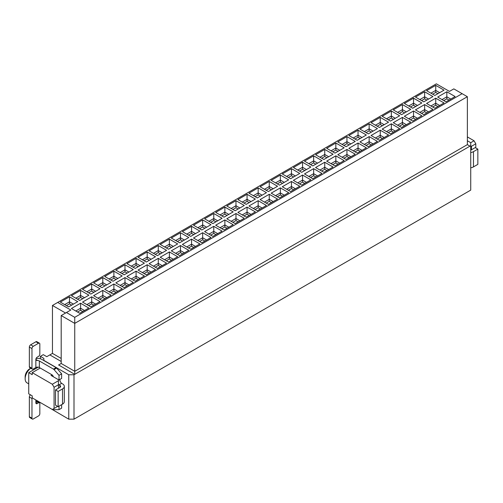 <?xml version="1.0" encoding="UTF-8"?>
<svg xmlns="http://www.w3.org/2000/svg" width="503" height="503" viewBox="0 0 503 503"><rect width="100%" height="100%" fill="white"/><g stroke="black" fill="none" stroke-linecap="round" stroke-linejoin="round"><path stroke-width="0.75" d="M475.794 147.932L475.794 143.801L474.046 140.771L470.726 142.689L470.726 190.115L73.998 419.162L68.754 419.162L43.849 404.582M470.726 145.713L73.998 374.766L73.998 419.162M73.998 374.766L68.754 374.766L68.754 419.162M61.196 361.475L49.835 354.911L46.779 356.677L43.283 354.659L40.353 356.35L43.849 358.369L43.849 360.387L68.754 374.766M49.835 354.911L52.457 353.402L52.457 305.472L436.34 83.838L449.449 91.401L453.819 88.88L467.362 96.702L467.362 144.631L74.74 371.308L74.74 374.339L58.631 364.971M469.928 146.115L467.362 144.631M470.726 142.689L467.362 140.746M61.196 358.444L52.457 353.402M462.119 93.677L74.74 317.324L74.74 371.308L61.196 363.487L58.574 365.002M467.362 96.702L74.74 323.379L61.196 315.557L61.196 363.487M65.566 313.036L52.457 305.472M61.196 315.557L70.697 310.074M74.74 317.324L66.44 312.533M70.81 310.011L57.7 302.441M58.442 379.84A3.087 1.786 60 0 1 59.014 379.935L59.014 375.345L54.047 369.611A1.855 1.069 -120 0 0 53.456 369.114L39.347 360.965L39.347 367.523L52.023 374.842L51.017 375.42L58.442 379.708L58.442 384.757L54.073 387.279L54.073 408.467L57.656 406.399M58.442 388.234L58.442 384.757M475.794 143.801L471.424 146.323L471.424 149.8M471.424 146.323L470.726 145.92M54.073 408.467L52.325 409.48L32.23 397.873L32.23 395.855L28.734 393.836L28.734 372.648L38.241 367.159M58.442 380.721L52.325 384.248L54.073 387.279M30.802 368.215A8.96 5.175 120 0 0 25.15 378.753A8.96 5.175 120 0 0 27.005 382.852L28.734 383.852M25.15 378.753L25.15 376.734A6.489 3.747 -60 0 1 29.74 368.787L30.765 368.19M467.362 136.91L474.046 140.771M52.325 384.248L32.23 372.648L32.23 374.666L28.734 372.648M40.221 368.033L32.23 372.648M40.353 358.784L40.353 356.35M432.674 94.18L435.73 92.414L435.73 90.395L430.926 93.168M435.73 92.414L437.912 93.677M439.66 92.665L435.73 90.395L435.73 85.353L426.557 90.647L434.856 95.438L443.916 90.207M450.763 99.072L446.827 96.802L446.827 98.821L449.016 100.084M443.772 100.587L446.827 98.821M437.767 97.123L445.954 101.845L455.127 96.551L446.827 91.76L446.827 96.802L442.024 99.575M446.827 91.76L437.654 97.054M444.03 90.144L435.73 85.353M421.577 100.587L424.633 98.821L424.633 96.802L419.829 99.575M424.633 98.821L426.814 100.084M428.562 99.072L424.633 96.802L424.633 91.76L415.459 97.054L423.759 101.845L432.819 96.614M439.66 105.479L435.73 103.209L435.73 105.228L437.912 106.491M432.674 106.994L435.73 105.228M426.67 103.53L434.856 108.252L444.03 102.958L435.73 98.167L435.73 103.209L430.926 105.982M435.73 98.167L426.557 103.461M432.932 96.551L424.633 91.76M410.473 106.994L413.535 105.228L413.535 103.209L408.725 105.982M413.535 105.228L415.717 106.491M417.465 105.479L413.535 103.209L413.535 98.167L404.362 103.461L412.661 108.252L421.721 103.021M428.562 111.886L424.633 109.616L424.633 111.635L426.814 112.898M421.577 113.401L424.633 111.635M415.572 109.937L423.759 114.665L432.932 109.365L424.633 104.574L424.633 109.616L419.829 112.389M424.633 104.574L415.459 109.868M421.835 102.958L413.535 98.167M399.376 113.401L402.438 111.635L402.438 109.616L397.628 112.389M402.438 111.635L404.619 112.898M406.367 111.886L402.438 109.616L402.438 104.574L393.258 109.868L401.564 114.665L410.624 109.428M417.465 118.293L413.535 116.023L413.535 118.042L415.717 119.305M410.473 119.808L413.535 118.042M404.475 116.344L412.661 121.072L421.835 115.772L413.535 110.981L413.535 116.023L408.725 118.802M413.535 110.981L404.362 116.275M410.737 109.365L402.438 104.574M388.278 119.808L391.34 118.042L391.34 116.023L386.53 118.802M391.34 118.042L393.522 119.305M395.27 118.293L391.34 116.023L391.34 110.981L382.161 116.275L390.466 121.072L399.527 115.835M406.367 124.7L402.438 122.43L402.438 124.448L404.619 125.712M399.376 126.215L402.438 124.448M393.371 122.751L401.564 127.479L410.737 122.179L402.438 117.388L402.438 122.43L397.628 125.209M402.438 117.388L393.258 122.682M399.64 115.772L391.34 110.981M377.181 126.215L380.243 124.448L380.243 122.43L375.433 125.209M380.243 124.448L382.425 125.712M384.173 124.7L380.243 122.43L380.243 117.388L371.063 122.682L379.369 127.479L388.429 122.248M395.27 131.107L391.34 128.837L391.34 130.855L393.522 132.119M388.278 132.622L391.34 130.855M382.274 129.158L390.466 133.886L399.64 128.586L391.34 123.795L391.34 128.837L386.53 131.616M391.34 123.795L382.161 129.089M388.542 122.179L380.243 117.388M366.083 132.622L369.145 130.855L369.145 128.837L364.335 131.616M369.145 130.855L371.327 132.119M373.075 131.107L369.145 128.837L369.145 123.795L359.966 129.089L368.271 133.886L377.332 128.655M384.173 137.514L380.243 135.244L380.243 137.262L382.425 138.526M377.181 139.029L380.243 137.262M371.176 135.565L379.369 140.293L388.542 134.993L380.243 130.202L380.243 135.244L375.433 138.023M380.243 130.202L371.063 135.496M377.445 128.586L369.145 123.795M354.986 139.029L358.042 137.262L358.042 135.244L353.238 138.023M358.042 137.262L360.23 138.526M361.978 137.514L358.042 135.244L358.042 130.202L348.868 135.496L357.168 140.293L366.234 135.062M373.075 143.927L369.145 141.651L369.145 143.669L371.327 144.933M366.083 145.436L369.145 143.669M360.079 141.972L368.271 146.7L377.445 141.4L369.145 136.609L369.145 141.651L364.335 144.43M369.145 136.609L359.966 141.909M366.347 134.993L358.042 130.202M343.889 145.436L346.944 143.669L346.944 141.651L342.141 144.43M346.944 143.669L349.132 144.933M350.88 143.927L346.944 141.651L346.944 136.609L337.771 141.909L346.07 146.7L355.137 141.469M361.978 150.334L358.042 148.058L358.042 150.076L360.23 151.34M354.986 151.843L358.042 150.076M348.981 148.379L357.168 153.107L366.347 147.807L358.042 143.015L358.042 148.058L353.238 150.837M358.042 143.015L348.868 148.316M355.25 141.4L346.944 136.609M332.791 151.843L335.847 150.076L335.847 148.058L331.043 150.837M335.847 150.076L338.035 151.34M339.783 150.334L335.847 148.058L335.847 143.015L326.673 148.316L334.973 153.107L344.039 147.876M350.88 156.741L346.944 154.471L346.944 156.49L349.132 157.747M343.889 158.25L346.944 156.49M337.884 154.786L346.07 159.514L355.25 154.214L346.944 149.422L346.944 154.471L342.141 157.244M346.944 149.422L337.771 154.723M344.153 147.807L335.847 143.015M321.694 158.25L324.749 156.49L324.749 154.471L319.946 157.244M324.749 156.49L326.937 157.747M328.685 156.741L324.749 154.471L324.749 149.422L315.576 154.723L323.875 159.514L332.942 154.283M339.783 163.148L335.847 160.878L335.847 162.897L338.035 164.154M332.791 164.657L335.847 162.897M326.787 161.193L334.973 165.921L344.153 160.62L335.847 155.829L335.847 160.878L331.043 163.651M335.847 155.829L326.673 161.13M333.055 154.214L324.749 149.422M310.596 164.657L313.652 162.897L313.652 160.878L308.848 163.651M313.652 162.897L315.84 164.154M317.588 163.148L313.652 160.878L313.652 155.829L304.478 161.13L312.778 165.921L321.838 160.69M328.685 169.555L324.749 167.285L324.749 169.304L326.937 170.561M321.694 171.064L324.749 169.304M315.689 167.6L323.875 172.328L333.055 167.034L324.749 162.236L324.749 167.285L319.946 170.058M324.749 162.236L315.576 167.537M321.951 160.62L313.652 155.829M299.499 171.064L302.555 169.304L302.555 167.285L297.751 170.058M302.555 169.304L304.743 170.561M306.484 169.555L302.555 167.285L302.555 162.236L293.381 167.537L301.681 172.328L310.741 167.097M317.588 175.962L313.652 173.692L313.652 175.71L315.84 176.968M310.596 177.477L313.652 175.71M304.592 174.007L312.778 178.735L321.951 173.441L313.652 168.643L313.652 173.692L308.848 176.465M313.652 168.643L304.478 173.944M310.854 167.034L302.555 162.236M288.401 177.477L291.457 175.71L291.457 173.692L286.653 176.465M291.457 175.71L293.639 176.968M295.387 175.962L291.457 173.692L291.457 168.643L282.284 173.944L290.583 178.735L299.643 173.504M306.484 182.369L302.555 180.099L302.555 182.117L304.743 183.375M299.499 183.884L302.555 182.117M293.494 180.414L301.681 185.142L310.854 179.848L302.555 175.05L302.555 180.099L297.751 182.872M302.555 175.05L293.381 180.351M299.757 173.441L291.457 168.643M277.298 183.884L280.36 182.117L280.36 180.099L275.556 182.872M280.36 182.117L282.541 183.375M284.289 182.369L280.36 180.099L280.36 175.05L271.186 180.351L279.486 185.142L288.546 179.911M295.387 188.776L291.457 186.506L291.457 188.524L293.639 189.782M288.401 190.291L291.457 188.524M282.397 186.82L290.583 191.549L299.757 186.255L291.457 181.457L291.457 186.506L286.653 189.279M291.457 181.457L282.284 186.758M288.659 179.848L280.36 175.05M266.2 190.291L269.262 188.524L269.262 186.506L264.452 189.279M269.262 188.524L271.444 189.782M273.192 188.776L269.262 186.506L269.262 181.457L260.089 186.758L268.388 191.549L277.449 186.317M284.289 195.183L280.36 192.913L280.36 194.931L282.541 196.189M277.298 196.698L280.36 194.931M271.299 193.227L279.486 197.956L288.659 192.662L280.36 187.871L280.36 192.913L275.556 195.686M280.36 187.871L271.186 193.165M277.562 186.255L269.262 181.457M255.103 196.698L258.165 194.931L258.165 192.913L253.355 195.686M258.165 194.931L260.347 196.189M262.094 195.183L258.165 192.913L258.165 187.871L248.985 193.165L257.291 197.956L266.351 192.724M273.192 201.59L269.262 199.32L269.262 201.338L271.444 202.602M266.2 203.105L269.262 201.338M260.202 199.634L268.388 204.363L277.562 199.069L269.262 194.277L269.262 199.32L264.452 202.093M269.262 194.277L260.089 199.572M266.464 192.662L258.165 187.871M244.005 203.105L247.067 201.338L247.067 199.32L242.257 202.093M247.067 201.338L249.249 202.602M250.997 201.59L247.067 199.32L247.067 194.277L237.888 199.572L246.193 204.363L255.254 199.131M262.094 207.997L258.165 205.727L258.165 207.745L260.347 209.009M255.103 209.512L258.165 207.745M249.098 206.048L257.291 210.77L266.464 205.476L258.165 200.684L258.165 205.727L253.355 208.5M258.165 200.684L248.985 205.979M255.367 199.069L247.067 194.277M232.908 209.512L235.97 207.745L235.97 205.727L231.16 208.5M235.97 207.745L238.152 209.009M239.9 207.997L235.97 205.727L235.97 200.684L226.79 205.979L235.096 210.77L244.156 205.538M250.997 214.404L247.067 212.134L247.067 214.152L249.249 215.416M244.005 215.919L247.067 214.152M238.001 212.455L246.193 217.177L255.367 211.882L247.067 207.091L247.067 212.134L242.257 214.907M247.067 207.091L237.888 212.385M244.269 205.476L235.97 200.684M221.81 215.919L224.872 214.152L224.872 212.134L220.062 214.907M224.872 214.152L227.054 215.416M228.802 214.404L224.872 212.134L224.872 207.091L215.693 212.385L223.998 217.177L233.059 211.945M239.9 220.811L235.97 218.541L235.97 220.559L238.152 221.823M232.908 222.326L235.97 220.559M226.903 218.862L235.096 223.59L244.269 218.289L235.97 213.498L235.97 218.541L231.16 221.314M235.97 213.498L226.79 218.792M233.172 211.882L224.872 207.091M210.713 222.326L213.769 220.559L213.769 218.541L208.965 221.314M213.769 220.559L215.957 221.823M217.705 220.811L213.769 218.541L213.769 213.498L204.595 218.792L212.895 223.59L221.961 218.352M228.802 227.218L224.872 224.948L224.872 226.966L227.054 228.23M221.81 228.733L224.872 226.966M215.806 225.269L223.998 229.997L233.172 224.696L224.872 219.905L224.872 224.948L220.062 227.727M224.872 219.905L215.693 225.199M222.075 218.289L213.769 213.498M199.616 228.733L202.671 226.966L202.671 224.948L197.868 227.727M202.671 226.966L204.859 228.23M206.607 227.218L202.671 224.948L202.671 219.905L193.498 225.199L201.797 229.997L210.864 224.759M217.705 233.625L213.769 231.355L213.769 233.373L215.957 234.637M210.713 235.14L213.769 233.373M204.708 231.676L212.895 236.404L222.075 231.103L213.769 226.312L213.769 231.355L208.965 234.134M213.769 226.312L204.595 231.606M210.977 224.696L202.671 219.905M188.518 235.14L191.574 233.373L191.574 231.355L186.77 234.134M191.574 233.373L193.762 234.637M195.51 233.625L191.574 231.355L191.574 226.312L182.4 231.606L190.7 236.404L199.766 231.173M206.607 240.032L202.671 237.762L202.671 239.78L204.859 241.044M199.616 241.547L202.671 239.78M193.611 238.082L201.797 242.811L210.977 237.51L202.671 232.719L202.671 237.762L197.868 240.541M202.671 232.719L193.498 238.013M199.88 231.103L191.574 226.312M177.421 241.547L180.476 239.78L180.476 237.762L175.673 240.541M180.476 239.78L182.664 241.044M184.412 240.032L180.476 237.762L180.476 232.719L171.303 238.013L179.602 242.811L188.669 237.579M195.51 246.439L191.574 244.169L191.574 246.187L193.762 247.451M188.518 247.954L191.574 246.187M182.514 244.489L190.7 249.218L199.88 243.917L191.574 239.126L191.574 244.169L186.77 246.948M191.574 239.126L182.4 244.427M188.782 237.51L180.476 232.719M166.323 247.954L169.379 246.187L169.379 244.169L164.575 246.948M169.379 246.187L171.567 247.451M173.315 246.439L169.379 244.169L169.379 239.126L160.206 244.427L168.505 249.218L177.565 243.986M184.412 252.852L180.476 250.576L180.476 252.594L182.664 253.858M177.421 254.361L180.476 252.594M171.416 250.896L179.602 255.625L188.782 250.324L180.476 245.533L180.476 250.576L175.673 253.355M180.476 245.533L171.303 250.834M177.678 243.917L169.379 239.126M155.226 254.361L158.282 252.594L158.282 250.576L153.478 253.355M158.282 252.594L160.463 253.858M162.211 252.852L158.282 250.576L158.282 245.533L149.108 250.834L157.408 255.625L166.468 250.393M173.315 259.259L169.379 256.989L169.379 259.001L171.567 260.265M166.323 260.768L169.379 259.001M160.319 257.303L168.505 262.032L177.678 256.731L169.379 251.94L169.379 256.989L164.575 259.762M169.379 251.94L160.206 257.24M166.581 250.324L158.282 245.533M144.128 260.768L147.184 259.001L147.184 256.989L142.38 259.762M147.184 259.001L149.366 260.265M151.114 259.259L147.184 256.989L147.184 251.94L138.011 257.24L146.31 262.032L155.37 256.8M162.211 265.666L158.282 263.396L158.282 265.414L160.463 266.672M155.226 267.175L158.282 265.414M149.221 263.71L157.408 268.439L166.581 263.138L158.282 258.347L158.282 263.396L153.478 266.169M158.282 258.347L149.108 263.647M155.484 256.731L147.184 251.94M133.025 267.175L136.087 265.414L136.087 263.396L131.277 266.169M136.087 265.414L138.268 266.672M140.016 265.666L136.087 263.396L136.087 258.347L126.913 263.647L135.213 268.439L144.273 263.207M151.114 272.073L147.184 269.803L147.184 271.821L149.366 273.079M144.128 273.582L147.184 271.821M138.124 270.117L146.31 274.845L155.484 269.551L147.184 264.754L147.184 269.803L142.38 272.576M147.184 264.754L138.011 270.054M144.386 263.138L136.087 258.347M121.927 273.582L124.989 271.821L124.989 269.803L120.179 272.576M124.989 271.821L127.171 273.079M128.919 272.073L124.989 269.803L124.989 264.754L115.809 270.054L124.115 274.845L133.176 269.614M140.016 278.48L136.087 276.21L136.087 278.228L138.268 279.486M133.025 279.995L136.087 278.228M127.026 276.524L135.213 281.252L144.386 275.958L136.087 271.161L136.087 276.21L131.277 278.983M136.087 271.161L126.913 276.461M133.289 269.551L124.989 264.754M110.83 279.995L113.892 278.228L113.892 276.21L109.082 278.983M113.892 278.228L116.074 279.486M117.821 278.48L113.892 276.21L113.892 271.161L104.712 276.461L113.018 281.252L122.078 276.021M128.919 284.887L124.989 282.617L124.989 284.635L127.171 285.893M121.927 286.402L124.989 284.635M115.923 282.931L124.115 287.659L133.289 282.365L124.989 277.568L124.989 282.617L120.179 285.39M124.989 277.568L115.809 282.868M122.191 275.958L113.892 271.161M99.732 286.402L102.794 284.635L102.794 282.617L97.984 285.39M102.794 284.635L104.976 285.893M106.724 284.887L102.794 282.617L102.794 277.568L93.615 282.868L101.92 287.659L110.981 282.428M117.821 291.294L113.892 289.024L113.892 291.042L116.074 292.3M110.83 292.809L113.892 291.042M104.825 289.338L113.018 294.066L122.191 288.772L113.892 283.975L113.892 289.024L109.082 291.797M113.892 283.975L104.712 289.275M111.094 282.365L102.794 277.568M88.635 292.809L91.697 291.042L91.697 289.024L86.887 291.797M91.697 291.042L93.879 292.3M95.627 291.294L91.697 289.024L91.697 283.975L82.517 289.275L90.823 294.066L99.883 288.835M106.724 297.701L102.794 295.431L102.794 297.449L104.976 298.707M99.732 299.216L102.794 297.449M93.728 295.745L101.92 300.473L111.094 295.179L102.794 290.382L102.794 295.431L97.984 298.204M102.794 290.382L93.615 295.682M99.996 288.772L91.697 283.975M77.537 299.216L80.593 297.449L80.593 295.431L75.79 298.204M80.593 297.449L82.781 298.707M84.529 297.701L80.593 295.431L80.593 290.382L71.42 295.682L79.719 300.473L88.786 295.242M95.627 304.108L91.697 301.838L91.697 303.856L93.879 305.12M88.635 305.623L91.697 303.856M82.63 302.152L90.823 306.88L99.996 301.586L91.697 296.795L91.697 301.838L86.887 304.611M91.697 296.795L82.517 302.089M88.899 295.179L80.593 290.382M88.899 307.993L79.719 313.287L71.42 308.496L80.593 303.202L88.786 308.056M77.802 301.586L68.622 306.88L60.322 302.089L69.496 296.795L77.688 301.649M66.44 305.623L69.496 303.856L69.496 301.838L64.692 304.611M69.496 303.856L71.684 305.12M73.432 304.108L69.496 301.838L69.496 296.795M84.529 310.514L80.593 308.245L80.593 310.263L82.781 311.527M77.537 312.03L80.593 310.263M80.593 303.202L80.593 308.245L75.79 311.017M473.48 166.883L473.48 151.642L477.85 149.121L477.85 164.362L473.48 166.883A6.181 3.565 180 0 1 470.726 167.801M473.48 151.642A6.181 3.565 180 0 1 470.726 152.566M477.85 149.121L475.228 147.605L470.858 150.133A2.471 1.427 180 0 1 470.726 150.202M36.059 358.52A6.181 3.565 180 0 1 41.969 359.456L56.078 367.599A1.855 1.069 60 0 1 56.669 368.095L61.636 373.83L61.636 378.426L59.014 379.935M59.932 379.407A3.087 1.786 -120 0 0 61.636 383.368L62.51 383.871A6.181 3.565 -0 0 1 64.315 386.392A6.181 3.565 -0 0 1 62.51 388.92L62.51 404.154A6.181 3.565 0 0 0 64.315 401.633L64.315 386.392M61.636 404.657L61.636 408.14L59.014 409.656L59.014 406.173M52.897 409.146L53.456 409.473A1.855 1.069 -120 0 0 54.047 409.656L59.014 409.656M59.888 385.386A2.471 1.427 180 0 1 60.612 386.392A2.471 1.427 180 0 1 59.888 387.404L59.888 385.386L59.014 384.883A3.087 1.786 60 0 1 58.442 384.323M52.023 374.842A1.855 1.069 60 0 1 53.293 376.741M39.347 367.523A2.471 1.427 0 0 0 35.858 367.523L33.28 369.013A1.855 1.069 120 0 1 32.349 369.108L29.727 367.592A1.855 1.069 120 0 1 29.344 366.744L29.344 347.07A1.855 1.069 -60 0 1 30.658 344.8L35.895 341.77A1.855 1.069 -60 0 1 36.826 341.675L39.448 343.191A1.855 1.069 120 0 0 38.517 343.285L33.28 346.309A1.855 1.069 120 0 0 31.966 348.579L31.966 368.259A1.855 1.069 120 0 0 32.349 369.108M37.756 360.55L36.279 360.324L35.858 359.456L37.756 360.55A2.471 1.427 180 0 1 39.347 360.965M59.014 375.345L61.636 373.83M59.014 384.883L61.636 383.368M59.888 387.404L55.519 389.926L58.141 391.441L62.51 388.92M62.51 404.154L58.141 406.675L55.519 405.166L55.519 389.926M35.858 399.967L35.858 402.84L37.756 400.916M35.858 367.523L35.858 359.456A1.855 1.069 -60 0 1 37.165 357.18L38.517 356.401A1.855 1.069 120 0 0 39.831 354.131L39.831 344.039A1.855 1.069 120 0 0 39.448 343.191M58.141 406.675L58.141 391.441M35.858 402.84A1.855 1.069 120 0 0 36.241 403.689A1.855 1.069 120 0 0 37.165 403.601L35.858 402.84M29.344 397.018L31.966 398.527L31.966 418.207A1.855 1.069 120 0 0 32.349 419.056L29.727 417.54A1.855 1.069 -60 0 1 29.344 416.691L29.344 397.018A1.855 1.069 -60 0 1 30.488 394.849M36.725 401.168A1.855 1.069 -60 0 1 36.826 401.212L39.448 402.727A1.855 1.069 120 0 0 38.517 402.815L37.165 403.601M31.966 398.527A1.855 1.069 -60 0 1 32.23 397.471M32.349 419.056A1.855 1.069 120 0 0 33.28 418.961L38.517 415.937A1.855 1.069 120 0 0 39.831 413.667L39.831 403.576A1.855 1.069 120 0 0 39.448 402.727M53.456 369.114L56.078 367.599M54.047 369.611L56.669 368.095M31.966 368.259L29.344 366.744M35.895 341.77L38.517 343.285M30.658 344.8L33.28 346.309M29.344 347.07L31.966 348.579M38.517 402.815L36.31 401.539M31.966 418.207L29.344 416.691M36.952 367.9L36.09 367.404"/></g></svg>
